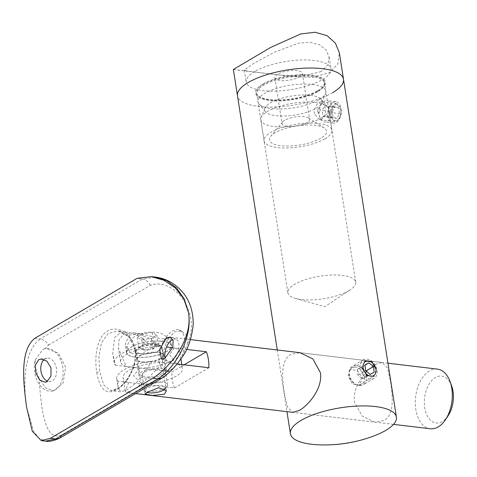 <?xml version="1.0" encoding="UTF-8"?>
<svg xmlns="http://www.w3.org/2000/svg" width="477" height="477" viewBox="0 0 477 477"><rect width="100%" height="100%" fill="white"/><g stroke="black" fill="none" stroke-linecap="round" stroke-linejoin="round"><path stroke-width="0.36" stroke-dasharray="2.38 1.79" d="M320.824 138.241A28.972 9.641 -8.9 0 1 284.793 145.998A28.972 9.641 -8.9 0 1 270.697 136.35A28.972 9.641 -8.9 0 1 275.181 132.791A28.972 9.641 -8.9 0 1 324.259 127.961A28.972 9.641 -8.9 0 1 320.824 138.241M284.829 120.21A13.946 4.639 171.1 0 0 282.664 121.921A13.946 4.639 171.1 0 0 282.032 123.68A13.946 4.639 171.1 0 0 291.751 126.566A13.946 4.639 171.1 0 0 306.8 122.833A13.946 4.639 171.1 0 0 309.597 119.363A13.946 4.639 171.1 0 0 308.452 117.885A13.946 4.639 171.1 0 0 284.829 120.21M277.626 74.227A13.946 4.639 171.1 0 0 274.835 77.697A13.946 4.639 171.1 0 0 284.548 80.583A13.946 4.639 171.1 0 0 299.604 76.851A13.946 4.639 171.1 0 0 302.394 73.38A13.946 4.639 171.1 0 0 292.675 70.489A13.946 4.639 171.1 0 0 277.626 74.227M254.801 71.502A42.918 14.28 171.1 0 0 246.21 82.175A42.918 14.28 171.1 0 0 276.111 91.071A42.918 14.28 171.1 0 0 322.422 79.576A42.918 14.28 171.1 0 0 331.014 68.897A42.918 14.28 171.1 0 0 301.112 60.007A42.918 14.28 171.1 0 0 254.801 71.502M321.17 71.58L302.239 76.242L278.765 74.967L247.831 71.27L244.325 70.155L253.549 63.501L274.007 52.381L298.375 43.258L309.901 42.31L319.495 44.743L326.101 50.019L329.13 56.876L327.8 64.961L321.17 71.58M233.36 69.457L292.997 76.666L313.341 77.268L329.625 72.587L337.877 63.912L339.362 52.858M317.539 90.761A34.332 11.424 171.1 0 0 324.414 82.223A34.332 11.424 171.1 0 0 300.492 75.11A34.332 11.424 171.1 0 0 263.441 84.304A34.332 11.424 171.1 0 0 256.572 92.848A34.332 11.424 171.1 0 0 280.494 99.961A34.332 11.424 171.1 0 0 317.539 90.761M318.946 99.759A34.332 11.424 171.1 0 0 325.511 93.534A34.332 11.424 171.1 0 0 325.821 91.22A34.332 11.424 171.1 0 0 301.899 84.101A34.332 11.424 171.1 0 0 264.854 93.301A34.332 11.424 171.1 0 0 257.979 101.84A34.332 11.424 171.1 0 0 258.981 103.95A34.332 11.424 171.1 0 0 285.145 108.786A34.332 11.424 171.1 0 0 318.946 99.759M316.132 108.255A28.972 9.641 171.1 0 0 321.665 102.996A28.972 9.641 171.1 0 0 321.081 99.264A28.972 9.641 171.1 0 0 299.007 95.185A28.972 9.641 171.1 0 0 270.489 102.799A28.972 9.641 171.1 0 0 264.95 108.052A28.972 9.641 171.1 0 0 265.534 111.791A28.972 9.641 171.1 0 0 287.613 115.869A28.972 9.641 171.1 0 0 316.132 108.255M321.766 117.753A34.332 11.424 171.1 0 0 328.641 109.209A34.332 11.424 171.1 0 0 327.633 107.098A34.332 11.424 171.1 0 0 301.47 102.269A34.332 11.424 171.1 0 0 267.669 111.29A34.332 11.424 171.1 0 0 261.11 117.521A34.332 11.424 171.1 0 0 260.794 119.834A34.332 11.424 171.1 0 0 284.721 126.948A34.332 11.424 171.1 0 0 321.766 117.753M325.052 138.747A34.332 11.424 171.1 0 0 331.926 130.203A34.332 11.424 171.1 0 0 308.005 123.09A34.332 11.424 171.1 0 0 270.96 132.284A34.332 11.424 171.1 0 0 264.085 140.828A34.332 11.424 171.1 0 0 288.007 147.942A34.332 11.424 171.1 0 0 325.052 138.747M332.755 92.58A53.651 17.852 171.1 0 1 274.865 106.949A53.651 17.852 171.1 0 1 237.486 95.835A53.651 17.852 171.1 0 0 274.865 106.949A53.651 17.852 171.1 0 0 332.755 92.58A53.651 17.852 171.1 0 0 343.494 79.236M262.6 84.202A35.405 11.782 171.1 0 0 258.403 96.765A35.405 11.782 171.1 0 0 318.386 90.863A35.405 11.782 171.1 0 0 323.865 86.516A35.405 11.782 171.1 0 0 306.639 74.722A35.405 11.782 171.1 0 0 262.6 84.202M317.694 91.763A34.332 11.424 -8.9 0 1 259.53 97.487A34.332 11.424 -8.9 0 1 256.727 93.844A34.332 11.424 -8.9 0 1 263.602 85.305A34.332 11.424 -8.9 0 1 300.647 76.105A34.332 11.424 -8.9 0 1 324.569 83.219A34.332 11.424 -8.9 0 1 323.012 87.547A34.332 11.424 -8.9 0 1 317.694 91.763M350.237 369.478L348.335 376.031L352.324 384.015L359.36 385.028L362.532 377.724L357.327 370.456L350.237 369.478L364.893 360.88L362.001 368.017M329.887 115.667C329.607 110.408 331.169 106.58 334.568 104.177L336.845 103.61L340.679 109.34C341.359 114.653 340.196 118.529 337.197 120.967L334.711 121.51L329.887 115.667M314.325 113.806C314.17 108.553 315.846 104.737 319.357 102.358L321.576 101.786L325.117 107.48C325.916 112.805 324.873 116.698 321.987 119.155L319.435 119.685L314.325 113.806M382.095 362.496L299.938 352.688L290.809 354.387C280.625 360.087 281.937 378.511 284.459 393.787L287.452 407.054L292.812 412.349L374.97 422.163L362.043 415.944L354.489 402.147C352.092 386.871 365.776 370.206 375.333 364.482L382.095 362.496L387.467 367.815L390.448 381.063C392.976 396.363 394.258 414.811 384.098 420.458L374.97 422.163M348.848 290.69A34.332 11.424 -8.9 0 1 295.382 298.387A34.332 11.424 -8.9 0 1 287.875 292.771A34.332 11.424 -8.9 0 1 294.75 284.232A34.332 11.424 -8.9 0 1 331.801 275.032A34.332 11.424 -8.9 0 1 355.723 282.145A34.332 11.424 -8.9 0 1 350.291 289.789A34.332 11.424 -8.9 0 1 348.848 290.69M317.557 444.761A53.651 17.852 171.1 0 0 373.92 435.936M359.36 385.028L374.016 376.431L376.204 369.711M448.034 415.872A23.606 14.37 96.8 0 1 442.328 421.531A23.606 14.37 96.8 0 1 424.757 407.823A23.606 14.37 96.8 0 1 435.435 377.546A23.606 14.37 96.8 0 1 451.624 385.815M437.373 369.103A30.045 18.287 -83.2 0 0 429.425 370.939A30.045 18.287 -83.2 0 0 415.306 403.22A30.045 18.287 -83.2 0 0 430.248 428.763M161.208 374.218A10.732 3.572 -8.9 0 1 149.629 377.092A10.732 3.572 -8.9 0 1 142.152 374.874A10.732 3.572 -8.9 0 1 144.298 372.203A10.732 3.572 -8.9 0 1 155.878 369.329A10.732 3.572 -8.9 0 1 163.355 371.553A10.732 3.572 -8.9 0 1 161.208 374.218M159.479 350.47A13.302 4.43 -8.9 0 1 145.121 354.035A13.302 4.43 -8.9 0 1 135.85 351.281A13.302 4.43 -8.9 0 1 138.515 347.971A13.302 4.43 -8.9 0 1 152.873 344.406A13.302 4.43 -8.9 0 1 162.144 347.161A13.302 4.43 -8.9 0 1 159.479 350.47M160.731 358.471A13.302 4.43 -8.9 0 1 146.373 362.031A13.302 4.43 -8.9 0 1 137.102 359.276A13.302 4.43 -8.9 0 1 139.767 355.967A13.302 4.43 -8.9 0 1 154.125 352.402A13.302 4.43 -8.9 0 1 163.396 355.162A13.302 4.43 -8.9 0 1 160.731 358.471M129.201 335.087L125.207 344.316L130.513 353.135L141.902 353.725L165.036 339.368L170.152 337.275L168.065 338.575L161.107 338.783L140.149 333.602L129.201 335.087M166.914 351.358A22.747 7.572 -8.9 0 1 142.373 357.452A22.747 7.572 -8.9 0 1 126.524 352.741A22.747 7.572 -8.9 0 1 131.08 347.083A22.747 7.572 -8.9 0 1 155.621 340.989A22.747 7.572 -8.9 0 1 171.47 345.7A22.747 7.572 -8.9 0 1 166.914 351.358M126.256 366.515A30.045 9.999 -8.9 0 1 120.568 361.864A30.045 9.999 -8.9 0 1 126.584 354.393A30.045 9.999 -8.9 0 1 160.719 346.308L147.059 337.233L133.578 332.821L123.454 334.401L119.047 339.713L118.475 348.484L126.256 366.515L171.899 371.965L184.122 364.798M128.76 382.506L125.165 391.241L126.453 392.482L132.218 390.377C139.129 386.614 153.856 373.282 163.223 362.299A30.045 9.999 171.1 0 0 129.088 370.385A30.045 9.999 171.1 0 0 123.072 377.862A30.045 9.999 171.1 0 0 128.76 382.506L174.403 387.962A30.045 18.287 96.8 0 1 171.899 371.965M160.719 346.308L149.832 345.008A36.479 12.14 171.1 0 0 114.206 362.86A36.479 12.14 171.1 0 0 115.368 365.215L112.739 353.481L114.605 337.442L120.121 332.958L128.092 332.165L139.821 336.285L149.832 345.008M181.803 364.517L182.435 368.566A30.045 9.999 -8.9 0 0 176.746 363.915L169.478 354.673L174.242 347.924L172.626 347.727L186.555 349.391M177.146 363.963L163.223 362.299M174.403 387.962L208.866 367.749M135.623 350.345L134.645 365.299L128.271 378.684L119.31 387.884L110.825 390.615L103.831 385.136L99.759 372.006L98.906 356.838L101.458 342.987L108.064 333.506L117.95 330.949L129.213 336.953L135.623 350.345A2.147 0.727 170.5 0 1 134.788 349.927C138.527 367.618 122.333 387.425 117.437 388.737C114.432 390.311 112.226 390.937 110.825 390.615L120.967 391.826L127.383 389.631L136.643 382.441L152.336 361A36.479 12.14 171.1 0 0 116.71 378.857A36.479 12.14 171.1 0 0 117.873 381.206L142.283 384.122A30.045 9.999 -8.9 0 0 182.435 368.566M96.783 372.573C99.58 389.584 106.264 395.314 116.853 389.757C127.031 383.961 138.193 365.263 135.218 349.379C132.85 333.292 117.229 324.748 107.271 331.241C96.962 337.042 94.148 356.718 96.783 372.573A2.147 0.733 -9.2 0 1 99.759 372.006M44.2 359.467A11.8 7.847 82.2 0 1 45.082 358.841A11.8 7.847 82.2 0 1 47.092 358.138A11.8 7.847 82.2 0 1 56.185 367.201A11.8 7.847 82.2 0 1 52.315 380.813A11.8 7.847 82.2 0 1 50.306 381.522A11.8 7.847 82.2 0 1 47.599 381.201M172.668 339.469A11.8 6.213 109.6 0 1 175.888 339.147A11.8 6.213 109.6 0 1 178.642 349.194A11.8 6.213 109.6 0 1 171.672 360.785A11.8 6.213 109.6 0 1 167.958 361.375A11.8 6.213 109.6 0 1 165.292 358.09M48.594 345.014L150.464 285.276C174.033 276.803 201.342 312.352 187.789 342.897L186.215 335.164L181.576 330.925L174.439 331.861L167.087 340.441L162.788 353.368L162.192 365.048L165.591 370.79L169.627 370.474L164.464 374.672L62.594 434.416C45.249 443.634 41.189 410.87 39.15 378.386L45.583 387.956L53.68 390.806L63.042 383.138L65.671 367.397L58.427 353.117L46.013 348.538L45.226 348.675L48.594 345.014C46.275 341.502 43.425 339.499 40.05 338.998C24.607 350.303 22.717 381.85 26.64 407.412L33.628 431.268L38.893 438.178L45.5 441.13M178.13 362.729L172.907 368.435L169.627 370.474M172.907 368.435A21.459 11.293 109.6 0 1 171.47 369.395A21.459 11.293 109.6 0 1 164.708 370.474A21.459 11.293 109.6 0 1 159.706 352.205A21.459 11.293 109.6 0 1 172.376 331.127A21.459 11.293 109.6 0 1 179.131 330.048A21.459 11.293 109.6 0 1 178.559 362.174M187.789 342.897L182.286 356.885M144.406 378.106A13.946 4.639 171.1 0 0 159.205 376.46A13.946 4.639 171.1 0 0 166.533 371.052A13.946 4.639 171.1 0 0 161.101 368.316A13.946 4.639 171.1 0 0 146.302 369.961A13.946 4.639 171.1 0 0 138.974 375.369A13.946 4.639 171.1 0 0 144.406 378.106M158.597 352.324A13.946 4.639 -8.9 0 1 164.028 355.061A13.946 4.639 -8.9 0 1 156.7 360.469A13.946 4.639 -8.9 0 1 141.902 362.115A13.946 4.639 -8.9 0 1 136.47 359.378A13.946 4.639 -8.9 0 1 143.798 353.964A13.946 4.639 -8.9 0 1 158.597 352.324M115.368 365.215L139.779 368.131L133.524 375.757L142.283 384.122M34.738 338.36L40.038 338.992L142.444 278.95L137.137 278.312M176.746 363.915L152.336 361M139.779 368.131A30.045 9.999 171.1 0 0 179.93 352.569A30.045 9.999 171.1 0 0 174.242 347.924M117.873 381.206L118.183 388.236L120.967 391.826M150.464 285.276C148.389 281.621 145.712 279.51 142.444 278.95L155.675 277.143M42.894 349.438A21.459 14.262 82.2 0 1 45.774 348.568A21.459 14.262 82.2 0 1 62.827 367.886A21.459 14.262 82.2 0 1 51.617 391.086A21.459 14.262 82.2 0 1 37.701 381.725A21.459 14.262 82.2 0 1 35.226 359.98L42.894 349.438L45.226 348.675M39.15 378.386C36.127 372.09 34.821 365.954 35.226 359.98M59.661 438.16L62.594 434.416M162.156 378.04L164.464 374.672M340.751 109.722A8.127 4.949 96.8 0 1 337.072 120.144A8.127 4.949 96.8 0 1 331.02 115.428A8.127 4.949 96.8 0 1 334.699 105A8.127 4.949 96.8 0 1 340.751 109.722M328.277 116.197A10.732 6.529 -83.2 0 0 333.429 123.084A10.732 6.529 -83.2 0 0 341.121 108.667A10.732 6.529 -83.2 0 0 335.975 101.78A10.732 6.529 -83.2 0 0 328.277 116.197M317.694 111.308A2.147 1.306 -83.2 0 0 317.819 111.803A2.147 1.306 -83.2 0 0 319.459 112.435A2.147 1.306 -83.2 0 0 320.264 109.799A2.147 1.306 -83.2 0 0 318.147 109.072A2.147 1.306 -83.2 0 0 317.694 111.308M332.165 107.593A10.732 6.529 96.8 0 1 324.467 122.017A10.732 6.529 96.8 0 1 319.948 117.598A10.732 6.529 96.8 0 1 319.322 115.13A10.732 6.529 96.8 0 1 321.581 103.938A10.732 6.529 96.8 0 1 327.013 100.707A10.732 6.529 96.8 0 1 332.165 107.593M332.225 111.57L334.979 106.8L338.64 107.802L339.546 113.574L336.786 118.344L333.125 117.342L332.225 111.57L322.076 110.36L324.837 105.59L334.979 106.8M324.837 105.59L328.498 106.592L329.404 112.363L326.644 117.133L322.983 116.132L322.076 110.36M322.983 116.132L333.125 117.342M326.644 117.133L336.786 118.344M329.404 112.363L339.546 113.574M328.498 106.592L338.64 107.802M148.168 349.522A8.586 2.856 171.1 0 0 155.723 347.155A8.586 2.856 171.1 0 0 156.134 344.215A8.586 2.856 171.1 0 0 148.997 343.643A8.586 2.856 171.1 0 0 141.448 346.01L144.102 344.239L153.898 343.041L158.376 345.384L153.063 348.925L143.273 350.124L138.789 347.781L141.448 346.01A8.586 2.856 171.1 0 0 141.031 348.949A8.586 2.856 171.1 0 0 148.168 349.522M165.09 388.749A10.303 3.428 171.1 0 0 155.758 385.678A10.303 3.428 171.1 0 0 145.926 391.891A10.303 3.428 171.1 0 0 147.077 392.41M154.256 391.218A12.873 4.287 -8.9 0 1 143.213 390.162A12.873 4.287 -8.9 0 1 142.164 388.797A12.873 4.287 -8.9 0 1 155.508 382.393A12.873 4.287 -8.9 0 1 167.606 384.814A12.873 4.287 -8.9 0 1 167.022 386.436A12.873 4.287 -8.9 0 1 154.256 391.218M148.371 353.636A12.873 4.287 -8.9 0 1 136.279 351.215A12.873 4.287 -8.9 0 1 149.623 344.805A12.873 4.287 -8.9 0 1 161.715 347.226A12.873 4.287 -8.9 0 1 148.371 353.636M147.906 356.945A22.532 7.501 -8.9 0 1 126.733 352.706A22.532 7.501 -8.9 0 1 150.088 341.496A22.532 7.501 -8.9 0 1 171.255 345.736A22.532 7.501 -8.9 0 1 147.906 356.945M147.345 333.083L142.462 333.763L137.149 337.299L141.627 339.642L151.424 338.449L156.736 334.908L152.258 332.564L147.345 333.083M138.789 347.781L137.149 337.299M143.273 350.124L141.627 339.642M153.063 348.925L151.424 338.449M158.376 345.384L156.736 334.908M153.898 343.041L152.258 332.564M144.102 344.239L142.462 333.763M377.194 370.748A10.732 7.727 -120.4 0 1 374.087 378.38A10.732 7.727 -120.4 0 1 365.448 377.015A10.732 7.727 -120.4 0 1 360.129 367.499A10.732 7.727 -120.4 0 1 363.236 359.867A10.732 7.727 -120.4 0 1 371.875 361.226A10.732 7.727 -120.4 0 1 377.194 370.748M364.464 377.599A9.737 7.012 -120.4 0 1 357.034 384.975A9.737 7.012 -120.4 0 1 348.973 374.654A9.737 7.012 -120.4 0 1 349.146 371.529A9.737 7.012 -120.4 0 1 357.195 367.546A9.737 7.012 -120.4 0 1 364.464 377.599M349.212 373.902A10.732 7.727 59.6 0 0 358.096 385.273A10.732 7.727 59.6 0 0 363.17 384.778A10.732 7.727 59.6 0 0 366.276 377.146A10.732 7.727 59.6 0 0 360.958 367.63A10.732 7.727 59.6 0 0 352.318 366.27A10.732 7.727 59.6 0 0 349.402 370.456A10.732 7.727 59.6 0 0 349.212 373.902M361.256 367.391L357.285 369.436L357.887 375.166L362.454 378.839L366.419 376.788L365.817 371.064L361.256 367.391L365.018 365.179M366.419 376.788L374.129 372.269M362.454 378.839L370.158 374.32M357.887 375.166L365.597 370.647M357.285 369.436L364.994 364.923M135.218 349.379A2.147 0.727 170.5 0 0 134.788 349.927C133.798 344.43 131.67 339.97 128.402 336.541L124.658 333.429L117.95 330.949L128.092 332.165M282.664 121.921L270.697 136.35M274.835 77.697L282.032 123.68M244.331 70.155L246.21 82.175M324.414 82.223L325.821 91.22M321.665 102.996L325.511 93.534M321.081 99.264L327.633 107.098M328.641 109.209L331.926 130.203M260.794 119.834L264.085 140.828M264.95 108.052L261.11 117.521M265.534 111.791L258.981 103.95M256.572 92.848L257.979 101.84M329.13 56.876L331.014 68.897M302.394 73.38L309.597 119.363M308.452 117.885L324.259 127.961M233.593 69.57L247.831 71.27M278.765 74.967L292.997 76.666M259.53 97.487L258.403 96.765M336.845 103.61L321.576 101.786M287.875 292.771L256.727 93.844M350.291 289.789L324.807 306.681L295.382 298.387M277.286 349.981L286.945 411.645M355.723 282.145L324.569 83.219M334.711 121.51L319.435 119.685M323.012 87.547L323.865 86.516M145.163 394.109L142.152 374.874M137.102 359.276L135.85 351.281M126.524 352.741L125.207 344.316M120.568 361.864L118.475 348.484M125.165 391.241L123.072 377.862M387.962 363.2L300.015 352.694M190.502 339.618L169.985 337.167M140.149 333.602L133.578 332.821M393.531 424.375L292.848 412.355M135.683 393.585L126.453 392.482M171.47 345.7L170.152 337.275M163.396 355.162L162.144 347.161M166.366 390.788L163.355 371.553M45.1 382.238L50.306 381.522M161.411 359.044L167.958 361.375M164.708 370.474L165.591 370.79M179.131 330.048L181.576 330.925M164.028 355.061L166.533 371.052M116.71 378.857L118.183 388.236M114.206 362.86L112.739 353.481M179.93 352.569L180.926 358.919M136.47 359.378L138.974 375.369M170.295 337.15L175.888 339.147M51.617 391.086L53.68 390.806M40.778 359.002L47.092 358.138M317.819 111.803L319.948 117.598M333.429 123.084L324.467 122.017M335.975 101.78L327.013 100.707M318.147 109.072L321.581 103.938M145.926 391.891L143.213 390.162M142.164 388.797L136.279 351.215M126.733 352.706C126.119 346.546 128.158 341.592 132.862 337.835C134.568 336.333 139.063 333.542 147.685 332.296C160.97 331.449 162.878 334.46 165.674 336.16C168.715 338.634 170.575 341.824 171.255 345.736M167.606 384.814L161.715 347.226M164.964 388.91L167.022 386.436M357.034 384.975L358.096 385.273M374.087 378.38L363.17 384.778M363.236 359.867L352.318 366.27M349.146 371.529L349.402 370.456"/><path stroke-width="0.72" d="M332.755 92.58A53.651 17.852 171.1 0 0 343.494 79.236L339.362 52.858L335.456 43.252L327.156 35.686L315.011 32.239L300.57 33.998L270.584 47.491L233.36 69.457L277.286 349.981M343.494 79.236A53.651 17.852 171.1 0 0 306.115 68.116A53.651 17.852 171.1 0 0 248.231 82.485A53.651 17.852 171.1 0 0 237.486 95.835A53.651 17.852 171.1 0 1 248.231 82.485A53.651 17.852 171.1 0 1 306.115 68.116A53.651 17.852 171.1 0 1 343.494 79.236L396.405 417.107A53.651 17.852 171.1 0 0 375.506 406.583A53.651 17.852 171.1 0 0 301.142 420.362A53.651 17.852 171.1 0 0 290.398 433.706A53.651 17.852 171.1 0 0 311.296 444.236A53.651 17.852 171.1 0 0 317.557 444.761A139.487 139.487 0 0 0 373.92 435.936A53.651 17.852 171.1 0 0 385.66 430.457A53.651 17.852 171.1 0 0 396.405 417.107M376.204 369.711L371.935 361.876L364.893 360.88M292.812 412.349L299.574 410.363C309.168 404.603 322.822 387.956 320.419 372.698L312.834 358.883L299.938 352.688M362.001 368.017L366.95 375.453L374.016 376.431M450.032 381.469L451.624 385.815A23.606 14.37 96.8 0 1 448.034 415.872L445.458 419.724A30.045 18.287 -83.2 0 0 450.032 381.469A30.045 18.287 -83.2 0 0 437.373 369.103L387.962 363.2M393.531 424.375L430.248 428.763A30.045 18.287 -83.2 0 0 438.196 426.921A30.045 18.287 -83.2 0 0 445.458 419.724M164.338 394.217L152.527 395.469L145.163 394.109L147.435 392.195L158.746 387.7L166.366 390.788L164.338 394.217M166.527 347L172.626 347.727L166.527 347M186.555 349.391L206.362 351.758A30.045 18.287 96.8 0 1 208.866 367.749L177.146 363.963M184.122 364.798L206.362 351.758M47.599 381.201A11.8 7.847 82.2 0 1 40.974 371.219A11.8 7.847 82.2 0 1 44.2 359.467M47.092 381.534L45.1 382.238L39.698 380.026L35.894 373.163L35.34 365.108L38.703 359.718L40.778 359.002L46.871 361.095L51.015 367.874L50.956 376.067L47.092 381.534M165.292 358.09A11.8 6.213 109.6 0 1 172.167 339.737A11.8 6.213 109.6 0 1 172.668 339.469M164.863 358.358L161.411 359.044L159.676 349.397L166.485 337.71L170.295 337.15L173.103 340.685L172.805 347.131L164.863 358.358M155.675 277.143C164.452 278.294 172.269 282.086 179.125 288.507C188.749 297.636 193.429 309.788 193.173 324.962C191.557 338.712 187.932 349.355 182.286 356.885L178.13 362.729C172.775 369.407 167.451 374.511 162.156 378.04L59.255 438.381C53.108 441.004 48.523 441.917 45.5 441.13L55.69 438.959L50.395 438.327L41.261 440.617L32.317 431.274L26.64 407.412C23.027 381.171 19.974 350.112 34.738 338.36L137.137 278.312L151.43 276.636L163.832 280.237L175.095 287.738L183.758 298.703L188.457 312.518C193.09 338.885 170.539 366.885 152.789 378.279L158.084 378.911C175.017 367.737 193.018 338.205 188.457 312.518L184.265 299.007L176.705 288.12L166.759 280.631L155.675 277.143L151.43 276.636M152.789 378.279L50.395 438.327M59.255 438.381L55.702 438.959L158.084 378.911L161.864 378.225M147.077 392.41A10.303 3.428 171.1 0 0 154.757 392.738A10.303 3.428 171.1 0 0 164.964 388.91A10.303 3.428 171.1 0 0 165.09 388.749M363.098 367.362A8.127 5.855 59.6 0 0 370.349 376.109A8.127 5.855 59.6 0 0 376.025 369.824A8.127 5.855 59.6 0 0 368.769 361.083A8.127 5.855 59.6 0 0 363.098 367.362M373.527 366.545L368.959 362.872L364.994 364.923L365.597 370.647L370.158 374.32L374.129 372.269L373.527 366.545L365.99 370.963M365.018 365.179L368.959 362.872M286.945 411.645L290.398 433.706M300.015 352.694L190.502 339.618M292.848 412.355L135.683 393.585M41.261 440.623L45.506 441.13M180.926 358.919L181.803 364.517"/></g></svg>
